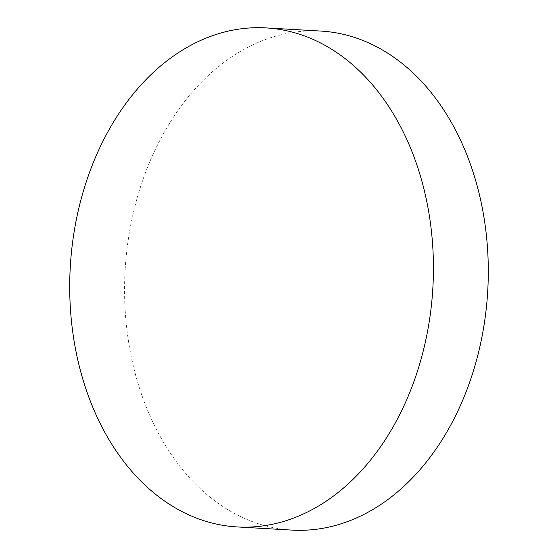 <?xml version="1.0" encoding="UTF-8"?>
<svg xmlns="http://www.w3.org/2000/svg" width="558" height="558" viewBox="0 0 558 558"><rect width="100%" height="100%" fill="white"/><g stroke="black" fill="none" stroke-linecap="round" stroke-linejoin="round"><path stroke-width="0.42" stroke-dasharray="2.79 2.09" d="M292.036 530.1A249.935 181.594 93.3 0 1 143.476 399.744A249.935 181.594 93.3 0 1 155.815 148.428A249.935 181.594 93.3 0 1 320.822 31.067"/><path stroke-width="0.84" d="M265.964 27.9L320.822 31.067A249.935 181.594 93.3 0 1 469.383 161.415A249.935 181.594 93.3 0 1 457.044 412.739A249.935 181.594 93.3 0 1 292.036 530.1L237.178 526.933A249.935 181.594 93.3 0 1 88.617 396.585A249.935 181.594 93.3 0 1 100.956 145.261A249.935 181.594 93.3 0 1 265.964 27.9A249.935 181.594 93.3 0 1 414.524 158.256A249.935 181.594 93.3 0 1 402.185 409.572A249.935 181.594 93.3 0 1 237.178 526.933"/></g></svg>
